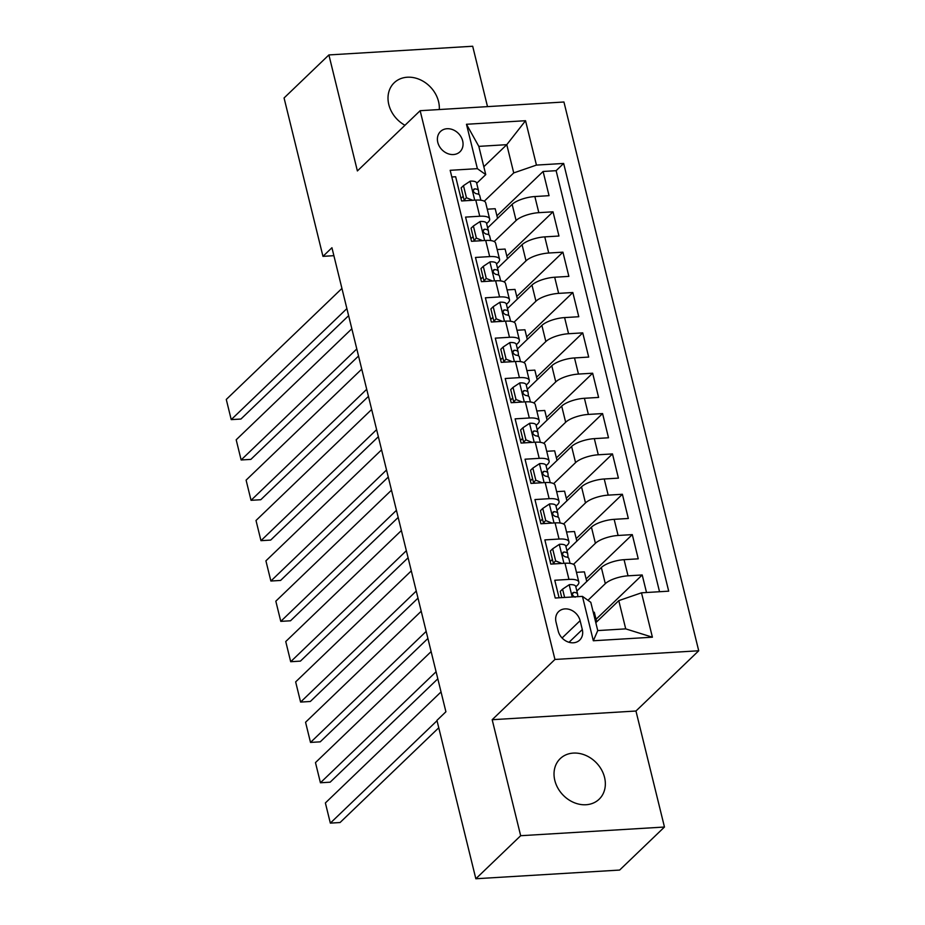 <?xml version="1.0" encoding="UTF-8"?>
<svg xmlns="http://www.w3.org/2000/svg" width="925" height="925" viewBox="0 0 925 925"><rect width="100%" height="100%" fill="white"/><g stroke="black" fill="none" stroke-linecap="round" stroke-linejoin="round"><path stroke-width="1.39" d="M439.294 109.543A28.12 23.183 46.2 0 0 438.542 101.542A28.12 23.183 46.2 0 0 419.522 79.446A28.12 23.183 46.2 0 0 394.2 82.764A28.12 23.183 46.2 0 0 388.801 104.548A28.12 23.183 46.2 0 0 404.965 125.268M554.815 780.423A28.12 23.183 46.2 0 0 573.835 802.518A28.12 23.183 46.2 0 0 599.157 799.2A28.12 23.183 46.2 0 0 604.557 777.416A28.12 23.183 46.2 0 0 585.537 755.309A28.12 23.183 46.2 0 0 560.215 758.639A28.12 23.183 46.2 0 0 554.815 780.423M437.791 142.392A14.06 11.597 46.2 0 0 447.307 153.434A14.06 11.597 46.2 0 0 459.968 151.781A14.06 11.597 46.2 0 0 462.662 140.889A14.06 11.597 46.2 0 0 453.158 129.835A14.06 11.597 46.2 0 0 440.497 131.5A14.06 11.597 46.2 0 0 437.791 142.392M487.51 106.629L472.687 46.25L328.895 54.933L284.067 97.969L322.964 256.352L333.89 255.682M698.722 650.772L563.938 102.004L420.147 110.699L554.942 659.456L698.722 650.772L635.961 711.024L492.181 719.708L520.671 835.714L664.462 827.031L635.961 711.024M664.462 827.031L619.634 870.067L475.843 878.75L520.671 835.714M451.816 176.987L455.655 176.744L461.61 200.956L475.785 200.101L479.751 216.242A17.575 5.712 -13.8 0 1 489.649 218.936A17.575 5.712 -13.8 0 1 488.123 222.185L486.608 223.642M479.751 216.242L465.576 217.097L471.519 241.309L485.706 240.454L489.672 256.595A17.575 5.712 -13.8 0 1 499.558 259.289A17.575 5.712 -13.8 0 1 498.043 262.538L496.517 263.995M489.672 256.595L475.485 257.451L481.428 281.662L495.615 280.807L499.581 296.948A17.575 5.712 -13.8 0 1 509.467 299.642A17.575 5.712 -13.8 0 1 507.952 302.891L506.426 304.348M499.581 296.948L485.394 297.804L491.337 322.016L505.524 321.148L509.49 337.29A17.575 5.712 -13.8 0 1 519.376 339.984A17.575 5.712 -13.8 0 1 517.861 343.244L516.347 344.701M509.49 337.29L495.303 338.145L501.246 362.357L515.433 361.502L519.399 377.643A17.575 5.712 -13.8 0 1 529.297 380.337A17.575 5.712 -13.8 0 1 527.77 383.586L526.256 385.043M519.399 377.643L505.212 378.498L511.167 402.71L525.342 401.855L529.308 417.996A17.575 5.712 -13.8 0 1 539.206 420.69A17.575 5.712 -13.8 0 1 537.679 423.939L536.165 425.396M529.308 417.996L515.121 418.852L521.076 443.063L535.251 442.208L539.217 458.349A17.575 5.712 -13.8 0 1 549.115 461.043A17.575 5.712 -13.8 0 1 547.588 464.292L546.074 465.749M539.217 458.349L525.042 459.205L530.985 483.417L545.172 482.549L549.138 498.691A17.575 5.712 -13.8 0 1 559.024 501.385A17.575 5.712 -13.8 0 1 557.509 504.645L555.983 506.102M549.138 498.691L534.951 499.558L540.894 523.758L555.081 522.903L559.047 539.044A17.575 5.712 -13.8 0 1 568.933 541.738A17.575 5.712 -13.8 0 1 567.418 544.987L565.892 546.444M559.047 539.044L544.86 539.899L550.803 564.111L564.99 563.256A17.575 5.712 -13.8 0 1 574.887 565.95L578.842 582.091A17.575 5.712 -13.8 0 1 577.327 585.34L575.812 586.797M646.517 592.509L642.204 574.968L596.035 619.299M576.842 591.029L601.343 567.511A17.575 5.712 -13.8 0 1 624.063 559.683L638.238 558.827L632.295 534.615L586.126 578.946M566.933 550.676L591.433 527.158A17.575 5.712 166.2 0 1 614.154 519.341L628.329 518.474L622.386 494.274L576.217 538.593M557.023 510.322L581.524 486.816A17.575 5.712 166.2 0 1 604.233 478.988L618.42 478.132L612.477 453.921L566.308 498.24M547.114 469.969L571.604 446.463A17.575 5.712 166.2 0 1 594.324 438.635L608.511 437.779L602.568 413.567L556.387 457.898M537.205 429.628L561.695 406.11A17.575 5.712 166.2 0 1 584.415 398.282L598.602 397.426L592.647 373.214L546.478 417.545M527.296 389.275L551.786 365.757A17.575 5.712 166.2 0 1 574.506 357.94L588.693 357.073L582.738 332.873L536.569 377.192M517.376 348.922L541.877 325.415A17.575 5.712 166.2 0 1 564.597 317.587L578.773 316.732L572.829 292.52L526.66 336.839M507.467 308.568L531.967 285.062A17.575 5.712 166.2 0 1 554.688 277.234L568.863 276.378L562.92 252.167L516.751 296.486M497.558 268.227L522.058 244.709A17.575 5.712 166.2 0 1 544.767 236.881L558.954 236.025L553.011 211.813L506.842 256.144M473.103 236.603L470.883 238.742M483.023 276.957L480.792 279.096M492.933 317.31L490.712 319.437M502.842 357.663L500.622 359.79M512.751 398.004L510.531 400.143M522.66 438.358L520.44 440.497M532.569 478.711L530.349 480.838M542.489 519.064L540.258 521.191M552.398 559.405L550.178 561.544M475.843 878.75L436.947 720.378L445.908 711.764L331.936 247.738L322.964 256.352M582.299 629.555L580.114 620.675A13.621 11.227 46.2 0 0 570.91 609.968A13.621 11.227 46.2 0 0 558.642 611.575A13.621 11.227 46.2 0 0 556.029 622.132L558.203 631.012A13.621 11.227 46.2 0 0 567.418 641.719A13.621 11.227 46.2 0 0 579.686 640.1A13.621 11.227 46.2 0 0 582.299 629.555L569.037 642.285M485.752 174.605L477.381 168.662L450.174 170.304L555.231 598.024L582.438 596.371L590.809 602.325L597.747 630.572L625.716 628.873L618.779 600.637L641.499 592.809L668.706 591.168L563.649 163.448L536.442 165.089L513.733 172.917L506.784 144.67L478.815 146.37L485.752 174.605L476.699 183.3M477.381 168.662L466.478 124.274L525.539 120.713L536.442 165.089M641.499 592.809L652.403 637.198L593.33 640.759L582.438 596.371M494.181 241.552L516.104 220.497A17.575 5.712 -13.8 0 1 538.824 212.669L553.011 211.813M473.797 241.171L474.467 240.523M487.648 227.874L512.138 204.356L516.104 220.497M504.09 281.894L526.013 260.85A17.575 5.712 -13.8 0 1 548.733 253.022L562.92 252.167M483.706 281.524L484.388 280.876M513.999 322.247L535.933 301.203A17.575 5.712 -13.8 0 1 558.642 293.375L572.829 292.52M493.615 321.877L494.297 321.218M523.908 362.6L545.842 341.545A17.575 5.712 -13.8 0 1 568.563 333.728L582.738 332.873M503.524 362.218L504.206 361.571M533.829 402.953L555.752 381.898A17.575 5.712 -13.8 0 1 578.472 374.07L592.647 373.214M513.433 402.572L514.115 401.924M543.738 443.295L565.661 422.251A17.575 5.712 -13.8 0 1 588.381 414.423L602.568 413.567M523.353 442.925L524.024 442.277M553.647 483.648L575.57 462.604A17.575 5.712 -13.8 0 1 598.29 454.776L612.477 453.921M533.262 483.278L533.933 482.619M563.556 524.001L585.479 502.946A17.575 5.712 -13.8 0 1 608.199 495.129L622.386 494.274M543.172 523.619L543.854 522.972M573.465 564.354L595.399 543.299A17.575 5.712 -13.8 0 1 618.108 535.471L632.295 534.615M553.081 563.972L553.763 563.325M587.965 600.302L605.308 583.652A17.575 5.712 -13.8 0 1 628.029 575.824L642.204 574.968M659.537 591.722L556.122 170.686L543.102 171.472L496.922 215.791M512.138 204.356A17.575 5.712 166.2 0 1 534.858 196.539L549.045 195.672L543.102 171.472M559.082 597.793L554.769 580.252L568.956 579.397A17.575 5.712 -13.8 0 1 578.842 582.091M463.194 196.262L460.974 198.389M595.804 622.687L618.779 600.637M328.895 54.933L357.385 170.94L420.147 110.699M492.181 719.708L554.942 659.456M483.81 166.731L506.784 144.67L525.539 120.713M484.272 201.199L513.733 172.917M596.671 621.866L594.301 612.223L593.249 612.281M586.751 581.513L584.392 571.87L576.46 572.355M576.842 541.16L574.471 531.517L566.539 532.002M568.933 541.738L564.967 525.597A17.575 5.712 166.2 0 0 555.081 522.903M566.933 500.818L564.562 491.175L556.63 491.649M559.024 501.385L555.058 485.243A17.575 5.712 166.2 0 0 545.172 482.549M557.023 460.465L554.653 450.822L546.721 451.296M549.115 461.043L545.149 444.902A17.575 5.712 166.2 0 0 535.251 442.208M547.114 420.112L544.744 410.469L536.812 410.954M539.206 420.69L535.24 404.549A17.575 5.712 166.2 0 0 525.342 401.855M537.205 379.759L534.835 370.116L526.903 370.601M529.297 380.337L525.331 364.196A17.575 5.712 166.2 0 0 515.433 361.502M527.285 339.417L524.926 329.774L516.994 330.248M519.376 339.984L515.422 323.842A17.575 5.712 166.2 0 0 505.524 321.148M517.376 299.064L515.005 289.421L507.073 289.895M509.467 299.642L505.501 283.501A17.575 5.712 166.2 0 0 495.615 280.807M507.467 258.711L505.096 249.068L497.164 249.553M499.558 259.289L495.592 243.148A17.575 5.712 166.2 0 0 485.706 240.454M497.558 218.358L495.187 208.715L487.255 209.2M556.122 170.686L563.649 163.448M489.649 218.936L485.683 202.795A17.575 5.712 166.2 0 0 475.785 200.101M597.747 630.572L593.33 640.759M625.716 628.873L652.403 637.198M466.478 124.274L478.815 146.37M437.028 720.714L330.341 823.123L340.053 822.533L438.762 727.778M564.62 597.457L562.585 589.144L569.361 584.646A11.643 3.781 -13.8 0 1 575.72 586.438A11.643 3.781 -13.8 0 1 575.755 586.612M441.04 691.923L325.38 802.946L330.341 823.123M562.585 589.144L560.249 591.387L561.776 597.619M577.871 596.648L577.628 594.278A11.643 3.781 166.2 0 0 577.605 594.104A11.643 3.781 166.2 0 0 573.939 592.347L572.852 592.717M572.344 593.885L573.939 592.347C571.627 593.862 572.032 595.469 575.13 597.192M436.08 671.747L320.432 782.77L330.144 782.192L437.814 678.823M552.664 548.803L550.34 551.034L553.312 563.14L555.648 560.908L552.664 548.803L559.452 544.293A11.643 3.781 -13.8 0 1 565.811 546.085A11.643 3.781 -13.8 0 1 565.834 546.259M431.131 651.582L315.471 762.605L320.432 782.77M555.648 560.908L561.88 563.441M555.069 563.857L553.312 563.14M568.089 557.625L567.719 553.925A11.643 3.781 166.2 0 0 567.696 553.763A11.643 3.781 166.2 0 0 564.03 551.994L562.943 552.375M562.435 553.532L564.03 551.994C561.718 553.508 562.123 555.127 565.21 556.838A11.643 3.781 -13.8 0 1 568.887 558.596A11.643 3.781 -13.8 0 1 568.91 558.769M426.171 631.405L310.511 742.428L320.235 741.838L427.905 638.47M542.755 508.449L540.431 510.681L543.403 522.787L545.727 520.555L542.755 508.449L549.543 503.94A11.643 3.781 -13.8 0 1 555.902 505.744A11.643 3.781 -13.8 0 1 555.925 505.917M421.21 611.228L305.562 722.252L310.511 742.428M545.727 520.555L551.971 523.087M545.149 523.504L543.403 522.787M558.18 517.272L557.81 513.583A11.643 3.781 166.2 0 0 557.787 513.41A11.643 3.781 166.2 0 0 554.11 511.652L553.034 512.022M552.514 513.178L554.11 511.652C551.809 513.155 552.202 514.774 555.301 516.485A11.643 3.781 -13.8 0 1 558.966 518.254A11.643 3.781 -13.8 0 1 559.001 518.416M416.262 591.052L300.602 702.075L310.326 701.485L417.996 598.128M532.846 468.096L530.511 470.339L533.494 482.445L535.818 480.202L532.846 468.096L539.622 463.598A11.643 3.781 -13.8 0 1 545.993 465.391A11.643 3.781 -13.8 0 1 546.016 465.564M411.301 570.875L295.653 681.898L300.602 702.075M535.818 480.202L542.062 482.746M535.24 483.151L533.494 482.445M548.271 476.93L547.901 473.23A11.643 3.781 166.2 0 0 547.866 473.057A11.643 3.781 166.2 0 0 544.201 471.299L543.125 471.669M542.605 472.825L544.201 471.299C541.9 472.802 542.293 474.421 545.392 476.144A11.643 3.781 -13.8 0 1 549.057 477.901A11.643 3.781 -13.8 0 1 549.092 478.075M406.353 550.699L290.693 661.722L300.405 661.132L408.087 557.775M522.937 427.743L520.602 429.986L523.573 442.092L525.909 439.849L522.937 427.743L529.713 423.245A11.643 3.781 -13.8 0 1 536.072 425.038A11.643 3.781 -13.8 0 1 536.107 425.211M401.392 530.522L285.744 641.545L290.693 661.722M525.909 439.849L532.153 442.393M525.331 442.809L523.573 442.092M538.362 436.577L537.992 432.877A11.643 3.781 166.2 0 0 537.957 432.703A11.643 3.781 166.2 0 0 534.292 430.946L533.216 431.316M532.696 432.484L534.292 430.946C531.991 432.461 532.384 434.068 535.482 435.791A11.643 3.781 -13.8 0 1 539.148 437.548A11.643 3.781 -13.8 0 1 539.183 437.722M396.432 510.346L280.784 621.369L290.496 620.791L398.178 517.422M513.028 387.402L510.692 389.633L513.664 401.739L516 399.507L513.028 387.402L519.804 382.892A11.643 3.781 -13.8 0 1 526.163 384.684A11.643 3.781 -13.8 0 1 526.198 384.858M391.483 490.181L275.823 601.192L280.784 621.369M516 399.507L522.243 402.04M515.422 402.456L513.664 401.739M528.452 396.224L528.082 392.524A11.643 3.781 166.2 0 0 528.048 392.35A11.643 3.781 166.2 0 0 524.382 390.593L523.307 390.974M522.787 392.131L524.382 390.593C522.082 392.108 522.475 393.726 525.573 395.438A11.643 3.781 -13.8 0 1 529.239 397.195A11.643 3.781 -13.8 0 1 529.273 397.368M386.523 470.004L270.875 581.027L280.587 580.438L388.257 477.069M503.119 347.048L500.783 349.28L503.755 361.386L506.091 359.154L503.119 347.048L509.895 342.539A11.643 3.781 -13.8 0 1 516.254 344.343A11.643 3.781 -13.8 0 1 516.289 344.516M381.574 449.828L265.914 560.851L270.875 581.027M506.091 359.154L512.323 361.687M505.512 362.103L503.755 361.386M518.532 355.871L518.162 352.182A11.643 3.781 166.2 0 0 518.139 352.009A11.643 3.781 166.2 0 0 514.473 350.251L513.387 350.621M512.878 351.778L514.473 350.251C512.161 351.754 512.566 353.373 515.664 355.084A11.643 3.781 -13.8 0 1 519.33 356.853A11.643 3.781 -13.8 0 1 519.353 357.015M376.614 429.651L260.966 540.674L270.678 540.084L378.348 436.716M493.198 306.695L490.874 308.938L493.846 321.044L496.182 318.801L493.198 306.695L499.986 302.197A11.643 3.781 -13.8 0 1 506.345 303.99A11.643 3.781 -13.8 0 1 506.368 304.163M371.665 409.474L256.005 520.498L260.966 540.674M496.182 318.801L502.414 321.345M495.603 321.75L493.846 321.044M508.623 315.529L508.253 311.829A11.643 3.781 166.2 0 0 508.23 311.656A11.643 3.781 166.2 0 0 504.564 309.898L503.478 310.268M502.969 311.424L504.564 309.898C502.252 311.401 502.657 313.02 505.744 314.743A11.643 3.781 -13.8 0 1 509.421 316.5A11.643 3.781 -13.8 0 1 509.444 316.674M366.705 389.298L251.045 500.321L260.769 499.731L368.439 396.374M483.289 266.342L480.965 268.585L483.937 280.691L486.261 278.448L483.289 266.342L490.077 261.844A11.643 3.781 -13.8 0 1 496.436 263.637A11.643 3.781 -13.8 0 1 496.459 263.81M361.744 369.121L246.096 480.144L251.045 500.321M486.261 278.448L492.505 280.992M485.683 281.408L483.937 280.691M498.714 275.176L498.344 271.476A11.643 3.781 166.2 0 0 498.321 271.303A11.643 3.781 166.2 0 0 494.644 269.545L493.568 269.915M493.048 271.083L494.644 269.545C492.343 271.06 492.736 272.667 495.835 274.39A11.643 3.781 -13.8 0 1 499.5 276.147A11.643 3.781 -13.8 0 1 499.535 276.321M356.796 348.945L241.136 459.968L250.86 459.39L358.53 356.021M473.38 226.001L471.045 228.232L474.028 240.338L476.352 238.107L473.38 226.001L480.156 221.491A11.643 3.781 -13.8 0 1 486.527 223.283A11.643 3.781 -13.8 0 1 486.55 223.457M351.835 328.768L236.187 439.791L241.136 459.968M476.352 238.107L482.596 240.639M475.774 241.055L474.028 240.338M488.805 234.823L488.435 231.123A11.643 3.781 166.2 0 0 488.4 230.949A11.643 3.781 166.2 0 0 484.735 229.192L483.659 229.573M483.139 230.73L484.735 229.192C482.434 230.707 482.827 232.325 485.926 234.037A11.643 3.781 -13.8 0 1 489.591 235.794A11.643 3.781 -13.8 0 1 489.626 235.968M346.887 308.603L231.227 419.626L240.939 419.037L348.621 315.668M463.471 185.648L461.136 187.879L464.107 199.985L466.443 197.753L463.471 185.648L470.247 181.138A11.643 3.781 -13.8 0 1 476.606 182.942A11.643 3.781 -13.8 0 1 476.641 183.115M341.926 288.427L226.278 399.45L231.227 419.626M466.443 197.753L472.687 200.286M465.865 200.702L464.107 199.985M478.896 194.47L478.526 190.781A11.643 3.781 166.2 0 0 478.491 190.608A11.643 3.781 166.2 0 0 474.826 188.85L473.75 189.22M473.23 190.377L474.826 188.85C472.525 190.353 472.918 191.972 476.017 193.683A11.643 3.781 -13.8 0 1 479.682 195.441A11.643 3.781 -13.8 0 1 479.717 195.614M522.058 244.709L526.013 260.85M531.967 285.062L535.933 301.203M541.877 325.415L545.842 341.545M551.786 365.757L555.752 381.898M561.695 406.11L565.661 422.251M571.604 446.463L575.57 462.604M581.524 486.816L585.479 502.946M591.433 527.158L595.399 543.299M601.343 567.511L605.308 583.652M624.063 559.683L628.029 575.824M534.858 196.539L538.824 212.669M544.767 236.881L548.733 253.022M554.688 277.234L558.642 293.375M564.597 317.587L568.563 333.728M574.506 357.94L578.472 374.07M584.415 398.282L588.381 414.423M594.324 438.635L598.29 454.776M604.233 478.988L608.199 495.129M614.154 519.341L618.108 535.471M564.99 563.256L568.956 579.397M562.088 637.984L580.114 620.675M569.187 584.762L572.193 596.995M559.278 544.409L563.926 563.325M549.369 504.056L554.017 522.972M539.46 463.703L544.108 482.619M529.551 423.361L534.188 442.266M519.642 383.008L524.278 401.924M509.721 342.655L514.369 361.571M499.812 302.302L504.46 321.218M489.903 261.96L494.551 280.865M479.994 221.607L484.642 240.523M470.085 181.254L474.722 200.17M577.605 594.104L575.72 586.438M570.054 563.371L568.887 558.596M567.696 553.763L565.811 546.085M560.145 523.018L558.966 518.254M557.787 513.41L555.902 505.744M550.236 482.677L549.057 477.901M547.866 473.057L545.993 465.391M540.327 442.323L539.148 437.548M537.957 432.703L536.072 425.038M530.407 401.97L529.239 397.195M528.048 392.35L526.163 384.684M520.498 361.617L519.33 356.853M518.139 352.009L516.254 344.343M510.588 321.276L509.421 316.5M508.23 311.656L506.345 303.99M500.679 280.923L499.5 276.147M498.321 271.303L496.436 263.637M490.77 240.569L489.591 235.794M488.4 230.949L486.527 223.283M480.861 200.216L479.682 195.441M478.491 190.608L476.606 182.942"/></g></svg>
